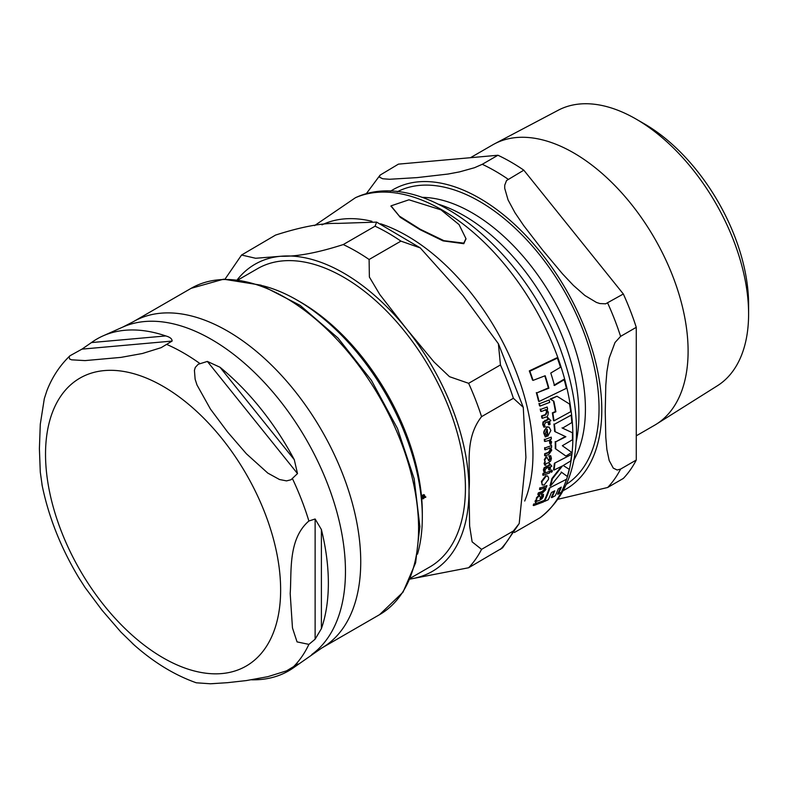 <?xml version="1.0" encoding="UTF-8"?>
<svg xmlns="http://www.w3.org/2000/svg" width="788" height="788" viewBox="0 0 788 788"><rect width="100%" height="100%" fill="white"/><g stroke="black" fill="none" stroke-linecap="round" stroke-linejoin="round"><path stroke-width="1.18" d="M463.797 243.128L465.954 238.626L459.069 224.61L441.004 209.864L408.952 199.797L391.006 205.865L399.339 216.079L420.162 229.209L443.949 240.685L463.797 243.128M539.534 500.291L542.006 498.735L543.365 496.548L543.493 494.322L542.114 494.844L542.242 496.873L540.519 498.696L540.401 497.09L539.288 495.731L536.953 498.164L535.456 502.646L536.746 501.286L539.534 500.291M539.534 495.435L538.775 495.435L539.75 495.652M545.296 436.916L546.557 436.463L545.473 433.154L547.187 429.155A183.673 106.045 60 0 1 547.827 436.178L550.861 430.534L549.177 427.185L547.108 427.096C544.163 430.149 543.198 432.208 544.222 433.282L545.296 436.916L543.73 432.996L546.616 426.82L548.931 427.057M548.537 462.714L550.733 460.99L551.423 458.419L550.723 455.72L549.364 456.242L550.27 458.734L549.019 460.822L546.527 457.129L544.813 459.926L544.892 465.314L545.68 465.038L545.788 463.718L548.537 462.714M546.882 456.892L546.045 456.843L547.108 457.079M544.104 485.093L548.458 479.429L548.606 477.804L547.66 476.08L546.114 476.129L541.888 481.783L542.055 484.63L544.104 485.093M570.709 411.71A185.869 107.316 -120 0 0 569.557 404.047L556.998 396.246L550.684 399.28L553.875 401.24A185.672 107.198 60 0 1 555.885 411.769L552.831 413.168A185.229 106.941 60 0 1 553.984 420.831L570.709 411.71M529.861 371.207A182.846 105.572 60 0 1 533.052 380.387L532.521 380.082A182.166 105.168 -120 0 0 529.309 370.892L556.83 357.821L557.362 358.126L529.861 371.207L529.309 370.892M533.052 380.387L545.168 375.738A185.446 107.07 60 0 1 548.891 388.198L536.835 392.887A182.846 105.572 60 0 1 539.061 401.506L566.385 388.326A185.869 107.316 -120 0 0 564.198 379.727L554.496 385.49A186.047 107.414 -120 0 0 550.782 373.029L560.485 367.267A185.869 107.316 -120 0 0 557.362 358.126M564.198 379.727L563.696 379.432L553.984 385.194M548.891 388.198L548.379 387.903A184.776 106.685 -120 0 0 544.872 376.132M536.835 392.887L548.379 387.903M539.061 401.506L538.549 401.22A182.166 105.168 -120 0 0 536.313 392.591M555.885 411.769L555.402 411.494A185.003 106.813 -120 0 0 553.383 400.954L550.182 398.994L556.998 396.246M552.831 413.168L552.349 412.882L555.402 411.494M553.875 401.24L553.383 400.954M553.984 420.831L553.501 420.556A184.559 106.557 -120 0 0 552.349 412.882M550.684 399.28L550.182 398.994M571.595 454.41L554.397 463.255L571.595 454.41A185.869 107.316 -120 0 1 570.758 460.921L563.223 465.511L569.192 469.284A185.869 107.316 -120 0 1 567.35 476.474L561.164 472.012M554.88 463.531A185.229 106.941 60 0 1 554.033 470.042L553.55 469.766A184.559 106.557 -120 0 0 554.397 463.255M554.033 470.042L562.445 465.935L552.349 478.877L551.866 478.602L561.361 466.506M552.349 478.877A185.229 106.941 60 0 1 550.477 486.048L549.985 485.763A184.559 106.557 -120 0 0 551.866 478.602M550.477 486.048L561.637 472.298L567.35 476.474M542.302 484.935L541.395 481.498L545.621 475.853L547.493 476.011M566.493 479.262L549.256 488.087L566.493 479.262A185.869 107.316 -120 0 1 561.263 492.323L557.609 494.076A185.466 107.079 -120 0 0 560.485 487.614M549.758 488.373A185.229 106.941 60 0 1 544.508 501.424L548.251 499.73A185.751 107.247 -120 0 0 551.423 492.49L554.782 490.816A186.057 107.414 60 0 1 551.827 497.612L555.264 495.741A186.185 107.493 -120 0 0 558.219 488.944L561.292 487.112A186.126 107.463 60 0 1 558.131 494.371M544.508 501.424L543.986 501.129A184.559 106.557 -120 0 0 549.256 488.087M551.827 497.612L551.314 497.317A185.387 107.03 -120 0 0 554.003 491.21M545.306 462.152L544.331 459.65L546.045 456.843M548.537 460.547L549.788 458.458L548.881 455.966L550.723 455.72M544.892 465.314L544.055 463.462L544.823 461.876M547.827 436.178L547.335 435.892A182.993 105.651 -120 0 0 546.754 429.421M542.371 418.3L546.114 416.96C547.256 417.325 548.005 415.769 548.35 412.301L546.833 409.474L547.611 409.159A184.431 106.478 -120 0 0 547.187 407.002L540.716 409.376A182.826 105.553 60 0 1 541.149 411.533L545.818 409.858L547.187 412.055L545.759 414.892L542.016 416.222A182.826 105.553 60 0 1 542.371 418.3L541.878 418.014A182.136 105.159 -120 0 0 541.523 415.936L545.266 414.606L546.695 411.769L545.326 409.573M540.716 409.376L547.187 407.002M541.149 411.533L540.647 411.247A182.136 105.159 -120 0 0 540.213 409.09M542.016 416.222L541.523 415.936M535.456 502.646L535.082 501.06L536.244 499.7L536.431 497.868L538.775 495.435M536.766 500.006L536.244 499.7M543.493 494.322L542.114 494.844M539.997 498.4L541.73 496.578L541.602 494.549M544.961 489.525L542.617 491.84L538.864 493.16A182.826 105.553 60 0 1 538.332 494.716L542.095 493.396L545.848 489.624L545.67 487.555L546.458 487.25A184.431 106.478 -120 0 0 546.921 485.615L540.45 487.979A182.826 105.553 60 0 1 539.977 489.624L544.656 487.949L544.961 489.525L544.153 487.654M546.921 485.615L540.45 487.979M539.977 489.624L539.475 489.328A182.136 105.159 -120 0 0 539.947 487.693M538.332 494.716L537.82 494.421A182.136 105.159 -120 0 0 538.352 492.864L542.114 491.545L544.469 489.24M538.864 493.16L538.352 492.864M545.089 455.848L548.812 454.499L551.718 450.224L550.812 447.751L551.59 447.436A184.431 106.478 -120 0 0 551.57 445.516L545.138 447.909A182.826 105.553 60 0 1 545.158 449.83L549.807 448.136L550.684 450.046L548.852 452.657L545.138 453.996A182.826 105.553 60 0 1 545.089 455.848L544.606 455.562A182.136 105.159 -120 0 0 544.646 453.721L548.369 452.381L550.211 449.771L549.325 447.86M545.138 453.996L544.646 453.721M545.158 449.83L544.675 449.554A182.136 105.159 -120 0 0 544.656 447.633M551.57 445.516L545.138 447.909M551.846 466.161L549.788 463.807A184.185 106.341 60 0 1 549.64 465.373L544.636 467.983L543.878 470.16L544.015 472.199L545.227 471.776L545.02 469.973L546.301 468.308L549.443 467.126A184.185 106.341 60 0 1 549.088 469.914L550.201 469.471A184.431 106.478 -120 0 0 550.556 466.683L551.846 466.161M544.015 472.199L543.385 469.875L544.153 467.698L549.157 465.087A183.506 105.947 -120 0 0 549.315 463.531L549.916 463.758M549.088 469.914L548.606 469.628A183.506 105.947 -120 0 0 548.901 467.333M548.94 424.86L550.054 424.417A184.431 106.478 -120 0 0 549.63 421.186L550.91 420.664L547.936 417.768A184.185 106.341 60 0 1 548.212 419.58L543.434 422.319L543.227 424.821L543.986 427.224L545.197 426.8L544.439 424.663L545.365 422.801L548.507 421.619A184.185 106.341 60 0 1 548.94 424.86L548.448 424.574A183.506 105.947 -120 0 0 548.084 421.787M543.986 427.224L542.735 424.535L542.942 422.033L547.729 419.295A183.506 105.947 -120 0 0 547.443 417.492L548.064 417.719M543.434 422.319L542.942 422.033M547.936 417.768L547.443 417.492M544.193 500.469L534.431 504.113A182.826 105.553 60 0 1 533.712 505.571L543.484 501.936A185.062 106.843 -120 0 0 544.193 500.469L534.431 504.113M533.712 505.571L533.18 505.266A182.136 105.159 -120 0 0 533.909 503.808M549.699 402.382A185.062 106.843 -120 0 0 549.167 400.028L539.485 403.712A182.826 105.553 60 0 1 540.016 406.076L549.699 402.382M540.016 406.076L539.514 405.781A182.136 105.159 -120 0 0 538.972 403.417M549.167 400.028L539.485 403.712M549.955 471.204L543.513 473.598A182.826 105.553 60 0 1 543.237 475.312L549.689 472.918A184.431 106.478 -120 0 0 549.955 471.204L543.513 473.598M543.237 475.312L542.745 475.026A182.136 105.159 -120 0 0 543.021 473.312M544.922 441.487L549.6 440.315L550.398 441.802L549.847 443.89L550.97 444.471L551.61 441.93L549.925 439.655L551.354 439.093A184.431 106.478 -120 0 0 551.245 437.143L544.813 439.546A182.826 105.553 60 0 1 544.922 441.487L544.439 441.201A182.136 105.159 -120 0 0 544.331 439.261M549.847 443.89L549.354 440.206M551.245 437.143L544.813 439.546M552.418 470.988L551.866 470.288L550.989 471.588L551.551 472.308L552.418 470.988L551.866 470.288L551.383 470.003L551.945 470.712L551.383 470.003L550.507 471.313L551.551 472.308M571.753 452.44L562.346 445.722L572.452 439.763A185.869 107.316 -120 0 0 572.403 432.73L562.504 428.15L571.861 422.575A185.869 107.316 -120 0 0 571.133 415.158L554.407 424.279A185.229 106.941 60 0 1 555.146 431.706L565.863 436.759L555.688 441.861A185.229 106.941 60 0 1 555.737 448.884L565.932 456.065L571.753 452.44M554.407 424.279L571.133 415.158M555.146 431.706L554.663 431.43A184.559 106.557 -120 0 0 553.934 424.003M572.403 432.73L562.031 427.874M555.688 441.861L565.39 436.493M555.737 448.884L555.264 448.618A184.559 106.557 -120 0 0 555.215 441.585M565.932 456.065L555.264 448.618M465.944 238.902L463.797 243.699L443.023 240.882L419.984 229.633L400.294 217.35L391.015 206.151M296.928 300.021L300.533 302.099A172.237 99.446 60 0 1 421.521 496.47L424.446 494.903L424.949 496.804L425.835 496.883L422.417 498.893L421.56 496.952A172.237 99.446 60 0 1 422.319 513.047L422.319 517.204A177.33 102.381 -120 0 0 296.928 300.021A177.33 102.381 -120 0 0 262.542 285.719M238.252 279.809L257.518 268.678A172.237 99.446 60 0 1 343.637 277.209A172.237 99.446 60 0 1 456.154 428.987A172.237 99.446 60 0 1 429.755 567.005L410.489 578.126M500.449 549.384A195.069 112.625 -120 0 0 513.382 530.984L519.203 523.547L502.596 547.818L468.633 567.754L410.065 579.101M519.203 523.547L525.921 457.385L523.262 407.317L513.382 398.275L481.566 416.645C463.58 439.734 470.988 467.855 469.027 490.234L469.628 526.029L472.13 541.858L481.566 549.354L513.382 530.984M400.925 241.128L369.109 259.498L369.375 277.021L379.836 294.584L406.332 328.645L434.04 362.007L449.495 376.684L468.633 383.313L500.449 364.942L498.38 343.735L463.226 295.796L420.25 247.905L400.925 241.128A195.069 112.625 -120 0 0 375.058 226.195L376.615 222.108L337.835 223.398C321.868 222.955 301.105 226.855 275.534 235.09L241.571 255.016L255.607 258.267L280.932 256.248C296.899 256.691 317.663 252.8 343.243 244.566L375.058 226.195M424.624 496.775L423.304 495.445L422.388 496.558L424.624 496.775M423.885 495.829L422.526 495.1M424.663 496.184L422.92 495.278M421.462 496.667L424.476 497.238L422.24 497.011L422.644 498.449L424.476 497.238M421.541 496.696L422.24 497.011M421.866 498.085L422.772 497.977M422.673 498.459L423.55 498.341M422.801 498.39L421.639 498.528M425.057 496.519L423.974 497.001M423.668 494.559L424.239 495.622M424.023 496.903L424.801 497.267M424.909 496.982L425.697 497.356M417.512 554.131A177.33 102.381 -120 0 0 422.319 517.204M78.376 577.013L85.035 587.454L102.095 610.296L120.938 632.114L134.324 645.126M132.286 643.313C152.705 661.762 174.04 674.922 196.291 682.792L210.426 683.777L227.496 682.684L246.329 680.576L267.812 676.685L286.536 670.854L298.061 663.939M297.5 664.264L294.279 667.2A191.622 110.635 60 0 1 294.269 667.209A191.622 110.635 60 0 1 251.608 679.798M315.121 639.196L308.886 644.377L297.056 641.895L292.466 627.918L290.191 593.492C291.796 572.334 287.699 539.268 308.886 521.016L315.121 518.996L321.396 529.556A191.622 110.635 60 0 1 328.36 583.12A191.622 110.635 60 0 1 321.396 628.637L315.121 639.196L315.121 518.996M297.5 473.578L290.999 479.764L286.536 480.887L279.484 479.508L267.812 473.105L246.329 453.721L227.496 431.903L210.426 409.051L197.01 385.017L195.129 379.225L194.419 370.301L195.316 367.395L198.182 364.292L207.352 361.426L219.98 367.238A191.622 110.635 60 0 1 294.279 459.68L297.5 473.578L207.352 361.426M172.109 341.076L161.146 347.666L142.421 353.497L120.938 357.388L85.035 360.599L71.609 359.82L69.738 359.072L69.029 356.974L69.984 355.762L81.962 349.133L91.447 342.573A191.622 110.635 60 0 1 102.992 335.905A191.622 110.635 60 0 1 165.756 335.934C170.021 337.126 172.139 338.84 172.109 341.076L81.962 349.133M69.984 355.762C59.947 365.376 52.264 376.979 46.945 390.572L44.315 398.649L40.286 424.249L39.4 448.697L40.286 472.12L42.276 486.107M636.271 435.813L654.582 425.244A161.885 93.467 -120 0 0 656.345 424.18A161.885 93.467 -120 0 0 678.901 293.904A161.885 93.467 -120 0 0 573.634 152.872A161.885 93.467 -120 0 0 494.5 143.859A161.885 93.467 -120 0 0 492.697 144.854L470.446 157.708M523.813 170.178L623.338 293.993L605.657 303.813L599.895 303.557L596.418 302.415L584.913 295.51L573.408 285.404L562.494 273.84L542.538 250.003L523.675 225.545L514.968 212.711L508.073 199.935L504.714 188.332L504.734 185.17L506.556 180.531L523.813 170.178A195.069 112.625 -120 0 0 497.947 155.246L482.266 164.298L474.504 167.716L459.512 171.892L448.017 174.049L417.147 177.605L389.577 179.27L382.682 178.758L379.324 177.073L380.082 175.123L366.095 193.976M636.271 327.325L636.271 460.034L620.599 469.087L617.132 470.003L613.261 468.102L609.193 460.537L606.888 449.603L605.785 437.163L605.243 411.602L605.785 385.401L606.888 371.69L609.193 358.097L615.014 342.514L620.599 336.377L636.271 327.325A195.069 112.625 -120 0 0 623.338 293.993M557.953 499.277L607.666 487.486L623.338 478.434A195.069 112.625 -120 0 0 636.271 460.034M380.082 175.123L398.413 164.14L497.947 155.246M636.074 119.067L644.298 123.814A147.504 85.163 60 0 1 748.6 304.473L748.6 313.969A159.137 91.881 -120 0 0 636.074 119.067A159.137 91.881 -120 0 0 558.278 110.212L494.5 143.859M656.345 424.18L717.375 385.775A159.137 91.881 -120 0 0 748.6 313.969M576.126 442.166A162.525 93.831 -120 0 0 578.914 414.705A162.525 93.831 -120 0 0 438.817 204.338M546.114 476.129L545.621 475.853M541.888 481.783L541.395 481.498M544.222 433.282L543.73 432.996M547.108 427.096L546.616 426.82M547.187 412.055L546.695 411.769M545.759 414.892L545.266 414.606M535.604 501.365L535.082 501.06M536.953 498.164L536.431 497.868M542.242 496.873L541.73 496.578M542.617 491.84L542.114 491.545M543.878 470.16L543.385 469.875M546.803 466.437L546.311 466.161M543.227 424.821L542.735 424.535M545.365 420.654L544.872 420.368M514.367 532.521L540.144 517.696A185.091 106.863 -120 0 0 561.125 492.421M563.824 486.62A185.091 106.863 -120 0 0 517.086 280.607A185.091 106.863 -120 0 0 355.398 197.739M524.71 501.02A178.147 102.854 -120 0 0 502.616 341.775A178.147 102.854 -120 0 0 380.604 223.792M371.946 221.31A178.147 102.854 -120 0 0 321.967 224.856M468.633 567.754A195.069 112.625 -120 0 0 481.566 549.354M410.115 578.993A177.33 102.381 -120 0 0 469.027 490.234A177.33 102.381 -120 0 0 406.332 328.645A177.33 102.381 -120 0 0 280.932 256.248A177.33 102.381 -120 0 0 237.316 279.691M481.566 416.645A195.069 112.625 -120 0 0 468.633 383.313M369.109 259.498A195.069 112.625 -120 0 0 343.243 244.566M513.382 398.275A195.069 112.625 -120 0 0 500.449 364.942M423.087 498.518L423.589 498.755M293.106 667.308L294.279 667.2L321.711 648.061A188.421 108.783 -120 0 0 360.737 561.814A188.421 108.783 -120 0 0 278.489 372.192A188.421 108.783 -120 0 0 133.3 321.711L191.139 288.319A188.421 108.783 60 0 1 336.328 338.801A188.421 108.783 60 0 1 418.576 528.413A188.421 108.783 60 0 1 379.55 614.67L403.003 592.202L415.621 562.799L419.876 526.611L414.143 478.72L397.497 428.534L371.365 380.269L337.983 338.022L300.159 305.399L260.986 285.167L223.585 279.188L191.139 288.319M321.396 628.637L321.396 529.556M294.279 459.68L219.98 367.238M165.756 335.934L91.447 342.573M308.886 644.377A192.755 111.285 60 0 1 292.446 667.761M280.636 589.956A166.248 95.988 60 0 1 163.086 657.822A166.248 95.988 60 0 1 45.527 454.213A166.248 95.988 60 0 1 163.086 386.337A166.248 95.988 60 0 1 280.636 589.956M292.446 478.651A192.755 111.285 60 0 1 308.886 521.016M167.056 344.573A192.755 111.285 60 0 1 199.925 363.554M133.3 321.711L122.731 327.109A189.376 109.335 60 0 1 266.492 384.82A189.376 109.335 60 0 1 345.459 571.418A189.376 109.335 60 0 1 311.762 654.523M566.257 484.403A169.016 97.584 -120 0 0 564.041 290.595A169.016 97.584 -120 0 0 397.31 191.77M422.043 197.355A160.309 92.551 60 0 1 585.415 409.139A160.309 92.551 60 0 1 573.782 460.192M563.223 490.609A172.897 99.82 -120 0 0 593.206 353.044A172.897 99.82 -120 0 0 479.528 198.212A172.897 99.82 -120 0 0 390.415 191.287M508.132 179.231A195.069 112.625 -120 0 0 495.199 171.065A195.069 112.625 -120 0 0 482.266 164.298M607.666 487.486A195.069 112.625 -120 0 0 620.599 469.087M620.599 336.377A195.069 112.625 -120 0 0 607.666 303.045M547.749 476.129L547.256 475.844M542.538 485.103L542.036 484.817M465.954 238.626L465.954 239.188M391.006 205.865L391.006 206.426M540.144 517.696C563.322 499.484 575.417 472.219 576.432 435.902C577.052 410.617 572.521 384.002 562.829 356.077C528.364 252.475 424.476 165.313 355.418 197.729L314.52 225.634M241.571 255.016L225.033 279.139M498.558 344.07L523.252 407.268M376.625 222.098L420.25 247.905M423.402 494.982L424.18 495.327M79.815 579.387C61.188 548.763 48.57 517.155 41.971 484.571M321.711 648.061L379.55 614.67M122.731 327.109L102.992 335.905"/></g></svg>
